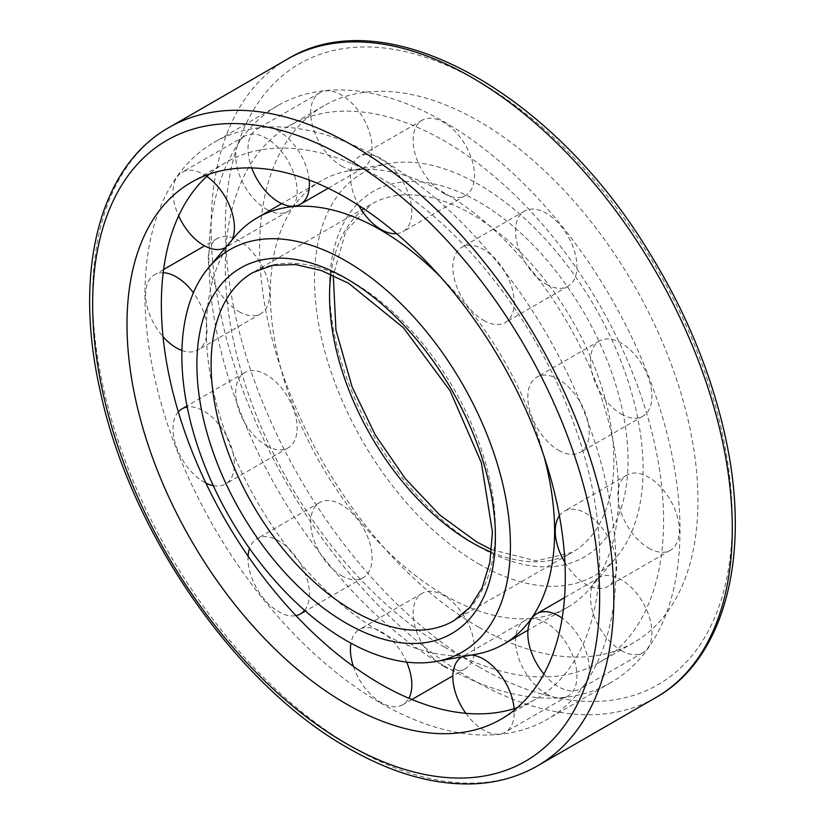 <?xml version="1.0" encoding="UTF-8"?>
<svg xmlns="http://www.w3.org/2000/svg" width="825" height="825" viewBox="0 0 825 825"><rect width="100%" height="100%" fill="white"/><g stroke="black" fill="none" stroke-linecap="round" stroke-linejoin="round"><path stroke-width="0.62" stroke-dasharray="4.12 3.09" d="M478.809 563.908A232.33 134.135 -120 0 0 616.1 557.648A232.33 134.135 -120 0 0 594.969 307.137A232.33 134.135 -120 0 0 388.596 163.587A232.33 134.135 -120 0 0 321.41 337.703A232.33 134.135 -120 0 0 478.809 563.908M234.97 236.538A246.252 142.178 -120 0 0 227.236 437.951A246.252 142.178 -120 0 0 380.49 632.033A246.252 142.178 -120 0 0 476.108 654.215M544.046 456.4A246.252 142.178 -120 0 0 440.241 276.612M444.458 595.103A246.252 142.178 -120 0 0 567.579 607.303A246.252 142.178 -120 0 0 589.978 588.472A246.252 142.178 -120 0 0 567.579 322.957A246.252 142.178 -120 0 0 348.831 170.796A246.252 142.178 -120 0 0 321.327 180.778A246.252 142.178 -120 0 0 283.583 378.108A246.252 142.178 -120 0 0 444.458 595.103M478.809 627.248A309.911 178.932 -120 0 0 633.755 642.592A309.911 178.932 -120 0 0 633.765 284.738A309.911 178.932 -120 0 0 323.854 105.817A309.911 178.932 -120 0 0 276.344 354.152A309.911 178.932 -120 0 0 478.809 627.248M444.458 647.078A309.911 178.932 -120 0 0 599.404 662.434A309.911 178.932 -120 0 0 599.414 304.58A309.911 178.932 -120 0 0 289.503 125.648A309.911 178.932 -120 0 0 241.993 373.983A309.911 178.932 -120 0 0 444.458 647.078M444.458 666.023A333.114 192.328 -120 0 0 611.005 682.523A333.114 192.328 -120 0 0 611.016 297.877A333.114 192.328 -120 0 0 277.901 105.548A333.114 192.328 -120 0 0 226.834 372.488A333.114 192.328 -120 0 0 444.458 666.023M380.49 702.952A333.114 192.328 -120 0 0 547.047 719.452A333.114 192.328 -120 0 0 547.047 334.806A333.114 192.328 -120 0 0 213.933 142.477A333.114 192.328 -120 0 0 162.876 409.417A333.114 192.328 -120 0 0 380.49 702.952M517.316 707.623A309.911 178.932 -120 0 0 535.446 699.363A309.911 178.932 -120 0 0 535.446 341.509A309.911 178.932 -120 0 0 225.534 162.577A309.911 178.932 -120 0 0 209.313 174.147M648.656 548.13A43.426 25.07 -120 0 0 670.364 550.275A43.426 25.07 -120 0 0 670.364 500.136A43.426 25.07 -120 0 0 626.938 475.066A43.426 25.07 -120 0 0 620.287 509.86A43.426 25.07 -120 0 0 648.656 548.13M564.908 562.516A43.426 25.07 -120 0 0 585.967 584.317A43.426 25.07 -120 0 0 607.674 586.472A43.426 25.07 -120 0 0 607.685 536.322A43.426 25.07 -120 0 0 564.248 511.252A43.426 25.07 -120 0 0 559.402 515.738M621.204 414.016A43.426 25.07 -120 0 0 642.923 416.171A43.426 25.07 -120 0 0 642.923 366.022A43.426 25.07 -120 0 0 599.497 340.952A43.426 25.07 -120 0 0 592.835 375.757A43.426 25.07 -120 0 0 621.204 414.016M558.525 450.213A43.426 25.07 -120 0 0 580.233 452.358A43.426 25.07 -120 0 0 580.233 402.218A43.426 25.07 -120 0 0 536.807 377.149A43.426 25.07 -120 0 0 530.155 411.943A43.426 25.07 -120 0 0 558.525 450.213M546.232 284.161A43.426 25.07 -120 0 0 567.951 286.306A43.426 25.07 -120 0 0 567.951 236.167A43.426 25.07 -120 0 0 524.525 211.097A43.426 25.07 -120 0 0 517.863 245.891A43.426 25.07 -120 0 0 546.232 284.161M483.543 320.347A43.426 25.07 -120 0 0 505.261 322.503A43.426 25.07 -120 0 0 505.261 272.353A43.426 25.07 -120 0 0 461.835 247.283A43.426 25.07 -120 0 0 455.173 282.078A43.426 25.07 -120 0 0 483.543 320.347M443.819 193.339A43.426 25.07 -120 0 0 465.527 195.494A43.426 25.07 -120 0 0 465.527 145.344A43.426 25.07 -120 0 0 422.101 120.275A43.426 25.07 -120 0 0 415.449 155.069A43.426 25.07 -120 0 0 443.819 193.339M396.536 233.64A43.426 25.07 -120 0 0 402.837 231.681A43.426 25.07 -120 0 0 402.837 181.531A43.426 25.07 -120 0 0 359.411 156.461A43.426 25.07 -120 0 0 358.772 205.477M341.395 165.897A43.426 25.07 -120 0 0 363.113 168.042A43.426 25.07 -120 0 0 363.113 117.903A43.426 25.07 -120 0 0 319.688 92.833A43.426 25.07 -120 0 0 313.026 127.628A43.426 25.07 -120 0 0 341.395 165.897M309.2 180.056A43.426 25.07 -120 0 0 288.771 138.93A43.426 25.07 -120 0 0 256.998 129.02A43.426 25.07 -120 0 0 251.718 167.939M266.423 209.189A43.426 25.07 -120 0 0 288.131 211.334A43.426 25.07 -120 0 0 288.131 161.195A43.426 25.07 -120 0 0 244.705 136.115A43.426 25.07 -120 0 0 238.054 170.919A43.426 25.07 -120 0 0 266.423 209.189M288.131 211.334L225.854 247.294A43.426 25.07 -120 0 0 232.052 239.972M206.797 176.406A43.426 25.07 -120 0 0 182.026 172.312A43.426 25.07 -120 0 0 178.654 215.892M238.982 311.603A43.426 25.07 -120 0 0 260.69 313.758A43.426 25.07 -120 0 0 260.69 263.608A43.426 25.07 -120 0 0 217.264 238.538A43.426 25.07 -120 0 0 210.612 273.333A43.426 25.07 -120 0 0 238.982 311.603M181.923 350.45A43.426 25.07 -120 0 0 198 349.944A43.426 25.07 -120 0 0 193.401 292.772M163.195 272.704A43.426 25.07 -120 0 0 154.574 274.725A43.426 25.07 -120 0 0 163.03 336.662M266.423 445.717A43.426 25.07 -120 0 0 288.131 447.862A43.426 25.07 -120 0 0 288.131 397.722A43.426 25.07 -120 0 0 244.705 372.642A43.426 25.07 -120 0 0 238.054 407.447A43.426 25.07 -120 0 0 266.423 445.717M178.313 411.871A43.426 25.07 -120 0 0 176.602 447.387A43.426 25.07 -120 0 0 203.734 481.903A43.426 25.07 -120 0 0 205.879 483.058M213.273 485.657A43.426 25.07 -120 0 0 225.452 484.058A43.426 25.07 -120 0 0 227.669 438.044A43.426 25.07 -120 0 0 187.193 407.024M341.395 575.572A43.426 25.07 -120 0 0 363.113 577.727A43.426 25.07 -120 0 0 363.113 527.577A43.426 25.07 -120 0 0 319.688 502.507A43.426 25.07 -120 0 0 313.026 537.302A43.426 25.07 -120 0 0 341.395 575.572M248.078 556.143A43.426 25.07 -120 0 0 278.706 611.768A43.426 25.07 -120 0 0 295.938 615.605M304.58 610.335A43.426 25.07 -120 0 0 297.949 559.773A43.426 25.07 -120 0 0 256.998 538.694A43.426 25.07 -120 0 0 249.521 548.439M443.819 666.394A43.426 25.07 -120 0 0 465.527 668.539A43.426 25.07 -120 0 0 465.527 618.399A43.426 25.07 -120 0 0 422.101 593.33A43.426 25.07 -120 0 0 415.449 628.124A43.426 25.07 -120 0 0 443.819 666.394M353.43 666.456A43.426 25.07 -120 0 0 381.129 702.58A43.426 25.07 -120 0 0 402.837 704.736A43.426 25.07 -120 0 0 408.901 698.28M406.632 662.093A43.426 25.07 -120 0 0 359.411 629.516A43.426 25.07 -120 0 0 350.945 643.191M546.232 693.835A43.426 25.07 -120 0 0 567.951 695.991A43.426 25.07 -120 0 0 567.951 645.841A43.426 25.07 -120 0 0 524.525 620.771A43.426 25.07 -120 0 0 517.863 655.566A43.426 25.07 -120 0 0 546.232 693.835M465.836 713.305A43.426 25.07 -120 0 0 483.543 730.022A43.426 25.07 -120 0 0 505.261 732.177A43.426 25.07 -120 0 0 514.099 708.675M471.683 655.009A43.426 25.07 -120 0 0 462.258 656.721M621.204 650.543A43.426 25.07 -120 0 0 642.923 652.699A43.426 25.07 -120 0 0 642.923 602.549A43.426 25.07 -120 0 0 599.497 577.479A43.426 25.07 -120 0 0 592.835 612.274A43.426 25.07 -120 0 0 621.204 650.543M543.892 674.004A43.426 25.07 -120 0 0 558.525 686.74A43.426 25.07 -120 0 0 580.233 688.885A43.426 25.07 -120 0 0 587.534 656.422A43.426 25.07 -120 0 0 562.145 618.162M478.809 546.552A211.076 121.863 -120 0 0 608.066 362.66A211.076 121.863 -120 0 0 349.552 213.407A211.076 121.863 -120 0 0 478.809 546.552M491.38 552.224A201.022 116.057 -120 0 0 572.21 552.399A201.022 116.057 -120 0 0 572.21 320.275A201.022 116.057 -120 0 0 371.188 204.218A201.022 116.057 -120 0 0 330.928 274.302M491.659 549.656L536.198 560.907L572.21 552.399L453.76 620.792A201.022 116.057 -120 0 0 453.76 388.668A201.022 116.057 -120 0 0 252.739 272.611L371.188 204.218L345.809 231.155L333.29 275.354M478.809 666.909A358.493 206.972 -120 0 0 698.332 354.595A358.493 206.972 -120 0 0 259.277 101.104A358.493 206.972 -120 0 0 478.809 666.909M287.43 59.142A368.538 212.778 -120 0 0 230.938 354.461A368.538 212.778 -120 0 0 471.694 679.222A368.538 212.778 -120 0 0 655.968 697.476M168.97 127.535A368.538 212.778 -120 0 0 112.478 422.854A368.538 212.778 -120 0 0 353.244 747.615A368.538 212.778 -120 0 0 537.518 765.868M321.327 180.778L281.707 203.651M567.579 607.303L527.959 630.176M388.596 163.587L348.831 170.796M616.1 557.648L589.978 588.472M323.854 105.817L289.503 125.648M633.755 642.592L599.404 662.434M277.901 105.548L213.933 142.477M611.005 682.523L547.047 719.452M225.534 162.577L191.183 182.407M535.446 699.363L501.095 719.194M626.938 475.066L564.248 511.252M670.364 550.275L607.674 586.472M599.497 340.952L536.807 377.149M642.923 416.171L580.233 452.358M524.525 211.097L461.835 247.283M567.951 286.306L505.261 322.503M422.101 120.275L359.411 156.461M465.527 195.494L402.837 231.681M319.688 92.833L256.998 129.02M363.113 168.042L328.154 188.234M244.705 136.115L182.026 172.312M217.264 238.538L204.59 245.86M163.608 269.517L154.574 274.725M260.69 313.758L198 349.944M244.705 372.642L186.986 405.972M288.131 447.862L225.452 484.058M319.688 502.507L256.998 538.694M363.113 577.727L305.394 611.047M422.101 593.33L359.411 629.516M465.527 668.539L452.853 675.861M411.871 699.518L402.837 704.736M524.525 620.771L462.237 656.731M567.951 695.991L505.261 732.177M599.497 577.479L564.537 597.661M642.923 652.699L580.233 688.885"/><path stroke-width="1.24" d="M346.139 640.499A232.33 134.135 -120 0 0 436.353 661.423A232.33 134.135 -120 0 0 462.299 383.728A232.33 134.135 -120 0 0 208.838 267.362A232.33 134.135 -120 0 0 201.558 457.39A232.33 134.135 -120 0 0 346.139 640.499M436.353 661.423L476.108 654.215A246.252 142.178 -120 0 0 503.611 644.232A246.252 142.178 -120 0 0 544.046 456.4M440.241 276.612A246.252 142.178 -120 0 0 257.359 217.707A246.252 142.178 -120 0 0 234.97 236.538L208.838 267.362M209.313 174.147A309.911 178.932 -120 0 0 182.995 426.608A309.911 178.932 -120 0 0 380.49 684.007A309.911 178.932 -120 0 0 517.316 707.623M346.139 703.838A309.911 178.932 -120 0 0 501.095 719.194A309.911 178.932 -120 0 0 501.095 361.34A309.911 178.932 -120 0 0 191.183 182.407A309.911 178.932 -120 0 0 143.674 430.743A309.911 178.932 -120 0 0 346.139 703.838M559.402 515.738A43.426 25.07 -120 0 0 564.908 562.516M358.772 205.477A43.426 25.07 -120 0 0 381.129 229.525A43.426 25.07 -120 0 0 396.536 233.64M251.718 167.939A43.426 25.07 -120 0 0 278.706 202.084A43.426 25.07 -120 0 0 300.424 204.239A43.426 25.07 -120 0 0 309.2 180.056M178.654 215.892A43.426 25.07 -120 0 0 203.734 245.376A43.426 25.07 -120 0 0 225.452 247.531A43.426 25.07 -120 0 0 225.864 247.273L225.452 247.531M232.052 239.972A43.426 25.07 -120 0 0 206.797 176.406M163.03 336.662A43.426 25.07 -120 0 0 176.292 347.799A43.426 25.07 -120 0 0 181.923 350.45M193.401 292.772A43.426 25.07 -120 0 0 163.195 272.704M205.879 483.058A43.426 25.07 -120 0 0 213.273 485.657M187.193 407.024A43.426 25.07 -120 0 0 182.026 408.839A43.426 25.07 -120 0 0 178.313 411.871M295.938 615.605A43.426 25.07 -120 0 0 300.424 613.913A43.426 25.07 -120 0 0 304.58 610.335M249.521 548.439A43.426 25.07 -120 0 0 248.078 556.143M408.901 698.28A43.426 25.07 -120 0 0 406.632 662.093M350.945 643.191A43.426 25.07 -120 0 0 353.43 666.456M514.099 708.675A43.426 25.07 -120 0 0 471.683 655.009M462.258 656.721A43.426 25.07 -120 0 0 461.835 656.958A43.426 25.07 -120 0 0 465.836 713.305M562.145 618.162A43.426 25.07 -120 0 0 536.807 613.676A43.426 25.07 -120 0 0 543.892 674.004M330.928 274.302A201.022 116.057 -120 0 0 471.694 542.448A201.022 116.057 -120 0 0 491.38 552.224M353.244 610.83A201.022 116.057 -120 0 0 453.76 620.792L469.889 607.344L482.151 587.74L489.864 562.361L492.442 532.187L481.357 462.732L450.079 390.782L403.404 327.731L348.8 283.398L321.379 270.548L295.556 264.547L272.446 265.351L252.739 272.611A201.022 116.057 -120 0 0 221.925 433.692A201.022 116.057 -120 0 0 353.244 610.83M346.139 623.143A211.076 121.863 -120 0 0 475.396 439.251A211.076 121.863 -120 0 0 216.882 290.008A211.076 121.863 -120 0 0 346.139 623.143M287.43 59.142C384.749 -0.763 549.811 90.317 647.182 249.119C684.946 309.54 710.944 371.879 725.185 436.157C751.513 553.771 725.752 658.206 655.968 697.476A368.538 212.778 -120 0 0 655.968 271.92A368.538 212.778 -120 0 0 287.43 59.142L168.97 127.535C99.196 166.805 73.425 271.229 99.753 388.853C129.143 531.042 235.228 684.791 348.222 748.11C392.855 773.788 435.363 785.668 475.757 783.75C498.393 782.471 518.977 776.511 537.518 765.868A368.538 212.778 -120 0 0 537.518 340.312A368.538 212.778 -120 0 0 168.97 127.535M346.139 743.511A358.493 206.972 -120 0 0 565.672 431.197A358.493 206.972 -120 0 0 126.607 177.705A358.493 206.972 -120 0 0 346.139 743.511M491.659 549.656L476.726 541.942L439.808 515.017L405.127 478.448L375.2 434.796L352.162 387.121L335.94 330.093L333.29 275.354M281.707 203.651L257.359 217.707M527.959 630.176L503.611 644.232M655.968 697.476L537.518 765.868M328.154 188.234L300.424 204.239M204.59 245.86L163.608 269.517M186.986 405.972L182.026 408.839M305.394 611.047L300.424 613.913M452.853 675.861L411.871 699.518M564.537 597.661L536.807 613.676"/></g></svg>
